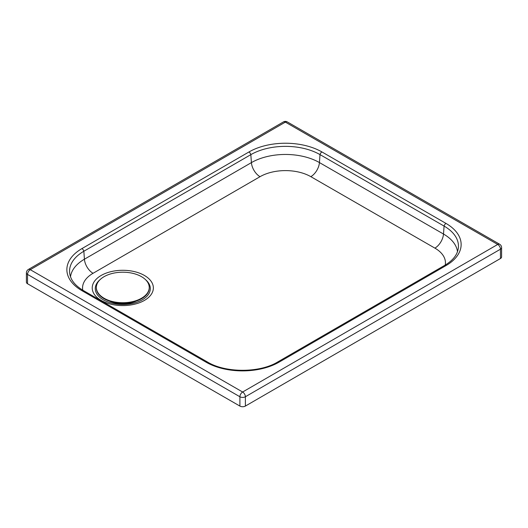 <?xml version="1.0" encoding="UTF-8"?>
<svg xmlns="http://www.w3.org/2000/svg" width="528" height="528" viewBox="0 0 528 528"><rect width="100%" height="100%" fill="white"/><g stroke="black" fill="none" stroke-linecap="round" stroke-linejoin="round"><path stroke-width="0.79" d="M207.511 362.043C225.515 373.065 259.69 373.039 277.649 362.003L444.635 265.406C450.839 261.736 454.945 257.591 456.951 252.985A48.913 28.235 0 0 0 458.35 247.817A48.913 28.235 0 0 0 444.081 226.076L320.008 154.612A48.913 28.235 0 0 0 250.833 154.651L83.846 251.255A48.913 28.235 0 0 0 69.65 272.943A48.913 28.235 0 0 0 71.049 278.111C73.069 282.744 77.2 286.895 83.437 290.578L207.511 362.043A2.851 1.643 119.9 0 0 206.085 362.188A51.612 29.792 0 0 0 279.074 362.142L446.061 265.544A51.612 29.792 0 0 0 445.982 223.41L321.915 151.939A2.851 1.643 119.9 0 0 320.008 154.612L319.433 162.571A48.094 27.766 0 0 0 251.414 162.611L84.421 259.208A48.094 27.766 0 0 0 70.508 276.738M500.471 258.509L500.471 249.19A3.874 2.237 0 0 0 501.6 247.606L501.6 256.925A3.874 2.237 180 0 1 500.471 258.509L245.381 406.072A3.874 2.237 180 0 1 239.903 406.078L27.535 283.747A3.874 2.237 180 0 1 26.4 282.163L26.4 272.844A3.874 2.237 0 0 0 27.535 274.428L239.903 396.759A3.874 2.231 -60.1 0 1 242.636 392.014L30.274 269.683L285.364 122.12L497.726 244.444L242.636 392.014A3.874 2.237 60 0 1 245.381 396.752L500.471 249.19A3.874 2.237 -120 0 0 497.726 244.444A3.874 2.231 -60.1 0 1 499.66 244.253L287.298 121.922A3.874 2.231 119.9 0 0 285.364 122.12A3.874 2.237 -120 0 0 283.424 121.928L28.334 269.491A3.874 2.237 60 0 1 30.274 269.683A3.874 2.231 119.9 0 0 27.535 274.428L27.535 283.747M96.347 287.463L96.347 287.932A26.446 15.266 0 0 0 122.793 303.197A26.446 15.266 0 0 0 149.239 287.938L149.239 287.463A26.446 15.266 0 0 0 141.491 276.665A26.446 15.266 0 0 0 112.675 273.359A26.446 15.266 0 0 0 96.347 287.463A26.446 15.266 0 0 0 112.675 301.567A26.446 15.266 0 0 0 141.491 298.254A26.446 15.266 0 0 0 149.239 287.463M109.21 301.033A21.397 12.355 0 0 0 136.376 301.033M145.471 279.609A27.515 15.88 180 0 1 142.27 299.825A27.515 15.88 180 0 1 105.211 300.821A27.515 15.88 180 0 1 100.115 279.609M144.434 300.399A30.571 17.648 0 0 0 130.673 270.884A30.571 17.648 0 0 0 93.271 292.519A30.571 17.648 0 0 0 144.434 300.399M82.764 290.182A35.917 20.731 180 0 1 93.047 273.293L260.033 176.689A35.917 20.731 180 0 1 310.827 176.662L434.9 248.127A35.917 20.731 180 0 1 445.236 265.049M93.047 273.293A12.23 7.069 60 0 1 84.421 259.208L83.846 251.255A2.851 1.65 60 0 0 81.939 248.589A51.612 29.792 0 0 0 82.018 290.717A2.851 1.643 -60.1 0 1 83.437 290.578M260.033 176.689A12.23 7.069 60 0 1 251.414 162.611L250.833 154.651A2.851 1.65 60 0 0 248.926 151.985L81.939 248.589M310.827 176.662A12.23 7.055 119.9 0 0 319.433 162.571L443.5 234.036A12.23 7.055 119.9 0 1 434.9 248.127M457.492 251.612A48.094 27.766 0 0 0 443.5 234.036L444.081 226.076A2.851 1.643 -60.1 0 1 445.982 223.41M321.915 151.939A51.612 29.792 0 0 0 248.926 151.985M444.635 265.406A2.851 1.65 60 0 1 446.061 265.544M277.649 362.003A2.851 1.65 60 0 1 279.074 362.142M82.018 290.717L206.085 362.188M239.903 406.078L239.903 396.759A3.874 2.237 0 0 0 245.381 396.752L245.381 406.072M110.332 301.396L122.971 303.811L133.32 302.161L135.247 301.402M501.6 247.606A3.874 3.874 0 0 0 499.66 244.253M287.298 121.922A3.874 3.874 0 0 0 283.424 121.928M28.334 269.491A3.874 3.874 0 0 0 26.4 272.844"/></g></svg>
